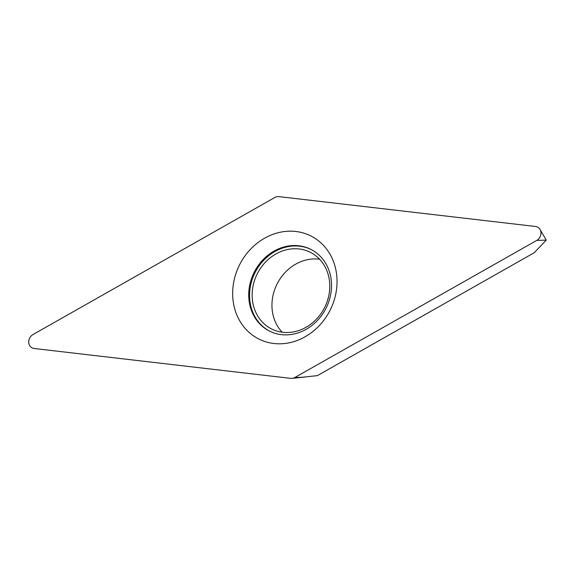 <?xml version="1.0" encoding="UTF-8"?>
<svg xmlns="http://www.w3.org/2000/svg" width="575" height="575" viewBox="0 0 575 575"><rect width="100%" height="100%" fill="white"/><g stroke="black" fill="none" stroke-linecap="round" stroke-linejoin="round"><path stroke-width="0.86" d="M536.762 240.408L294.889 377.48A7.633 6.699 117.2 0 1 292.848 378.264A7.633 6.699 117.2 0 1 292.078 378.379A7.633 6.699 117.2 0 1 290.756 378.372L34.169 348.5A7.633 6.699 117.2 0 1 28.75 342.571A7.633 6.699 117.2 0 1 32.94 334.578L274.814 197.505A7.633 6.699 117.2 0 1 276.855 196.722A7.633 6.699 117.2 0 1 278.947 196.621L535.533 226.485A7.633 6.699 117.2 0 1 540.04 229.468A7.633 6.699 117.2 0 1 536.762 240.408A7.633 6.699 -62.8 0 0 540.953 232.415A7.633 6.699 -62.8 0 0 535.533 226.485L278.947 196.621A7.633 6.699 -62.8 0 0 276.855 196.722A7.633 6.699 -62.8 0 0 274.814 197.505L32.94 334.578A7.633 6.699 -62.8 0 0 28.75 342.571A7.633 6.699 -62.8 0 0 34.169 348.5L290.756 378.372A7.633 6.699 -62.8 0 0 292.848 378.264A7.633 6.699 -62.8 0 0 294.889 377.48L536.762 240.408L546.25 240.142L540.04 229.468M336.821 276.316A57.723 50.636 -62.8 0 0 279.989 232.293A57.723 50.636 -62.8 0 0 232.882 298.669A57.723 50.636 -62.8 0 0 289.714 342.693A57.723 50.636 -62.8 0 0 336.821 276.316M546.25 240.142L534.175 252.763L317.364 375.626L292.078 378.379M282.131 332.206A42.938 37.663 117.2 0 1 272.119 309.12A42.938 37.663 117.2 0 1 319.614 259.239M252.31 298.95A42.938 37.663 -62.8 0 0 271.35 328.828A42.938 37.663 -62.8 0 0 311.822 323.373A42.938 37.663 -62.8 0 0 329.619 282.318A42.938 37.663 -62.8 0 0 310.586 252.439A42.938 37.663 -62.8 0 0 270.106 257.895A42.938 37.663 -62.8 0 0 252.31 298.95M269.625 331.157A45.799 40.171 117.2 0 1 249.737 299.503A45.799 40.171 117.2 0 1 268.511 255.875A45.799 40.171 117.2 0 1 311.47 249.679M248.896 299.072A45.799 40.171 -62.8 0 0 269.201 330.941A45.799 40.171 -62.8 0 0 312.376 325.127A45.799 40.171 -62.8 0 0 331.358 281.333A45.799 40.171 -62.8 0 0 311.053 249.464A45.799 40.171 -62.8 0 0 267.878 255.278A45.799 40.171 -62.8 0 0 248.896 299.072M294.889 377.48L304.376 377.214"/></g></svg>
